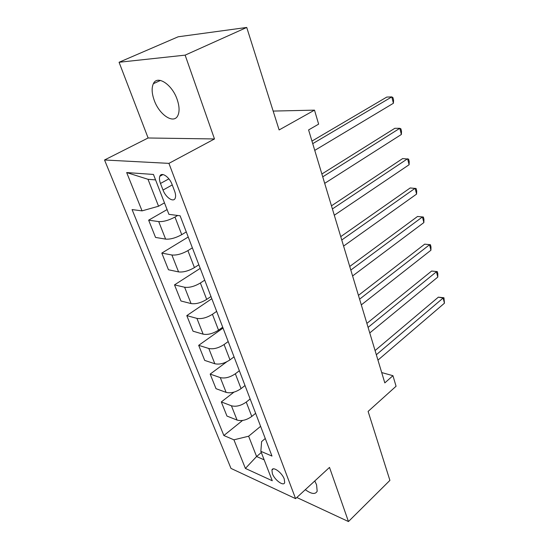 <?xml version="1.0" encoding="UTF-8"?>
<svg xmlns="http://www.w3.org/2000/svg" width="549" height="549" viewBox="0 0 549 549"><rect width="100%" height="100%" fill="white"/><g stroke="black" fill="none" stroke-linecap="round" stroke-linejoin="round"><path stroke-width="0.82" d="M305.313 489.687C311.413 494.114 315.373 494.622 317.178 491.211L316.574 484.808L314.783 480.958M177.107 99.321C172.029 84.272 157.186 74.746 153.363 83.709C151.483 87.888 151.778 93.419 154.235 100.316C159.361 115.009 173.944 124.575 177.903 115.434C179.688 111.44 179.42 106.067 177.107 99.321M284.252 479.023C282.014 472.586 272.839 465.971 271.927 470.054L272.379 473.691C274.61 480.039 283.716 486.689 284.684 482.585L284.252 479.023M104.536 159.992L230.985 468.407L295.588 498.636L168.927 163.369L104.536 159.992L148.113 137.984L214.487 138.959L185.137 55.14L119.071 62.263L148.113 137.984M119.071 62.263L178.164 36.79L246.727 27.45L279.125 129.941L314.502 110.143L273.162 111.076M296.824 497.504L348.457 521.55L389.907 480.382L368.104 411.414L396.069 386.249L392.947 375.694L381.699 372.565M185.137 55.14L246.727 27.45M314.502 110.143L318.633 124.143L308.593 129.928L384.815 382.893L392.947 375.694M160.48 183.469L163.026 190.057C165.723 197.551 173.656 202.842 175.241 198.107C175.879 196.357 175.673 194.03 174.609 191.141L172.063 184.437C169.36 176.819 161.379 171.569 159.821 176.277C159.155 178.096 159.375 180.491 160.48 183.469L168.886 178.857M155.566 179.894L148.004 179.297L158.551 206.225L142.054 210.871L132.076 209.581L223.862 435.522L242.562 420.459M142.054 210.871L126.675 172.558L153.452 174.452L168.927 214.343L180.113 215.784L271.981 456.068L260.85 451.312L272.27 480.752L245.396 468.421L233.922 439.818L223.862 435.522M214.487 138.959L168.927 163.369M348.457 521.55L329.503 467.405L295.588 498.636M260.85 451.312L261.612 441.581L265.27 438.507M261.317 452.513L256.589 456.528L264.151 459.829M164.474 202.862L158.551 206.225M177.691 215.469L174.966 217.061C168.831 220.334 163.417 221.851 158.709 221.604L148.649 220.17L167.081 209.588M186.283 231.918L181.746 234.656C175.701 237.978 170.327 239.46 165.62 239.117L155.545 237.429L148.649 220.17M192.37 247.839L187.895 250.619C181.925 253.967 176.593 255.429 171.892 254.997L161.804 253.089L188.232 237.003M198.848 264.783L194.435 267.596C188.547 270.993 183.256 272.428 178.569 271.906L168.468 269.758L161.804 253.089M204.722 280.155L200.371 283.003C194.559 286.434 189.309 287.848 184.622 287.237L174.513 284.883L200.22 268.372M210.981 296.522L206.692 299.411C200.955 302.876 195.746 304.263 191.066 303.57L180.957 300.989L174.513 284.883M216.663 311.372L212.429 314.296C206.76 317.789 201.593 319.154 196.919 318.386L186.797 315.613L211.818 298.704M222.709 327.19L218.536 330.148C212.943 333.675 207.817 335.014 203.144 334.169L193.028 331.191L186.797 315.613M228.199 341.553L224.081 344.532C218.557 348.093 213.465 349.411 208.798 348.491L198.683 345.335L223.045 328.062M234.046 356.85L229.983 359.863C224.534 363.452 219.476 364.749 214.824 363.754L204.708 360.405L198.683 345.335M239.357 370.74L235.343 373.78C229.956 377.389 224.939 378.673 220.293 377.609L210.178 374.089L226.675 361.86M245.019 385.542L241.059 388.61C235.741 392.247 230.758 393.503 226.126 392.377L216.011 388.678L210.178 374.089M250.159 398.986L246.247 402.081C240.99 405.738 236.049 406.974 231.417 405.786L221.309 401.93L233.97 392.13M255.635 413.315L251.778 416.437C246.583 420.122 241.677 421.337 237.065 420.081L226.957 416.06L221.309 401.93M260.61 426.333L248.628 436.215L256.589 456.528L245.396 468.421M233.922 439.818L248.628 436.215M148.004 179.297L126.675 172.558M312.724 143.653L391.787 96.898L393.407 103.26L314.755 150.385M311.956 141.1L386.771 97.077L391.787 96.898L392.926 97.578L393.578 100.11L393.407 103.26M322.73 176.847L399.802 128.308L401.374 134.471L324.692 183.352M321.872 174.006L394.82 128.308L399.802 128.308L400.894 128.823L401.518 131.28L401.374 134.471M332.399 208.943L407.578 158.757L409.101 164.734L334.3 215.235M331.466 205.834L402.63 158.586L408.614 159.114L409.218 161.502L409.101 164.734M341.759 239.995L415.119 188.286L416.595 194.085L343.592 246.089M340.744 236.64L410.199 187.964L416.101 188.506L416.691 190.819L416.595 194.085M350.818 270.06L422.435 216.944L423.869 222.571L352.595 275.962M349.734 266.471L417.549 216.471L423.368 217.027L423.938 219.271L423.869 222.571M417.549 216.471L423.368 217.027M359.588 299.178L429.538 244.758L430.931 250.227L361.311 304.894M358.442 295.369L424.686 244.154L430.423 244.717L430.979 246.899L430.931 250.227M424.686 244.154L430.423 244.717M368.091 327.389L436.434 271.776L437.786 277.087L369.758 332.934M366.883 323.382L431.617 271.041L437.279 271.611L437.821 273.731L437.786 277.087M431.617 271.041L437.279 271.611M376.333 354.75L443.132 298.032L444.45 303.192L377.952 360.117M375.07 350.55L438.356 297.167L443.132 298.032L443.942 297.75L444.45 303.192M438.356 297.167L443.942 297.75M181.746 234.656L174.966 217.061M194.435 267.596L187.895 250.619M206.692 299.411L200.371 283.003M218.536 330.148L212.429 314.296M229.983 359.863L224.081 344.532M241.059 388.61L235.343 373.78M251.778 416.437L246.247 402.081M165.62 239.117L158.709 221.604M178.569 271.906L171.892 254.997M191.066 303.57L184.622 287.237M203.144 334.169L196.919 318.386M214.824 363.754L208.798 348.491M226.126 392.377L220.293 377.609M237.065 420.081L231.417 405.786M172.249 184.931L163.026 190.057M160.466 80.428L153.363 83.709M273.278 468.873L271.927 470.054M163.005 174.555L159.821 176.277"/></g></svg>
